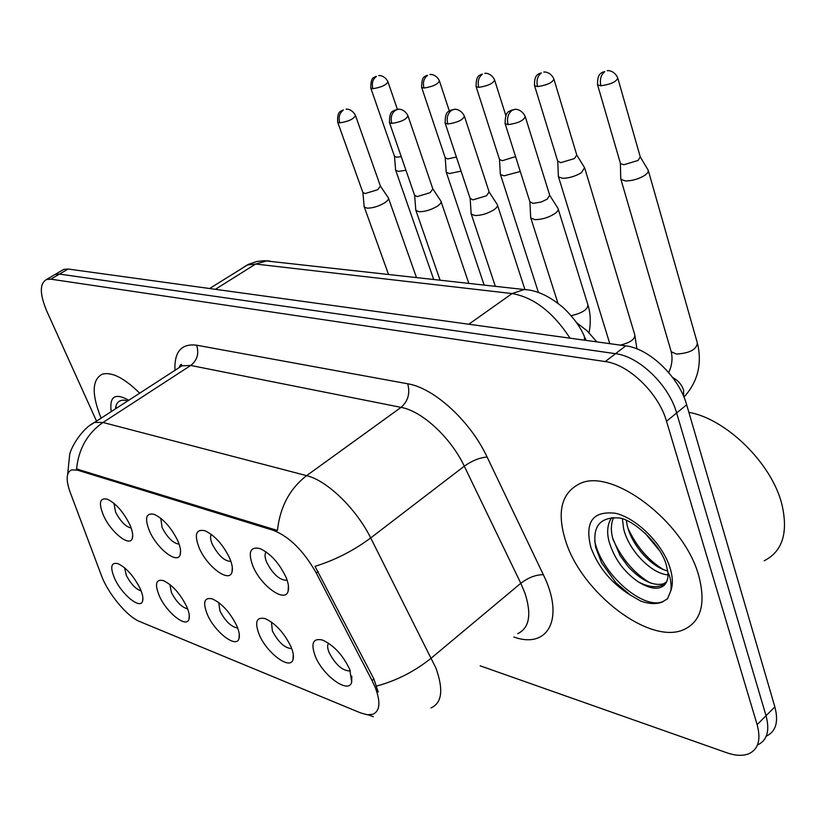 <?xml version="1.0" encoding="UTF-8"?>
<svg xmlns="http://www.w3.org/2000/svg" width="826" height="826" viewBox="0 0 826 826"><rect width="100%" height="100%" fill="white"/><g stroke="black" fill="none" stroke-linecap="round" stroke-linejoin="round"><path stroke-width="1.24" d="M199.149 547.855C194.058 534.484 195.999 528.795 204.972 530.777C214.76 535.403 222.989 544.54 229.659 558.169C232.209 564.21 232.973 568.897 231.972 572.242C229.143 583.249 206.799 566.429 199.149 547.855M211.332 534.412C210.072 536.435 210.413 539.729 212.323 544.282C218.27 555.495 224.465 561.226 230.929 561.463M149.516 531.077C144.405 518.16 145.975 512.585 154.214 514.361C163.311 518.697 171.147 527.442 177.714 540.607C180.367 546.719 181.193 551.407 180.202 554.659C177.549 564.685 157.023 548.701 149.516 531.077M160.74 518.243L162.123 527.618C167.502 537.798 173.171 543.322 179.128 544.169M103.529 515.527C98.418 503.034 99.667 497.582 107.256 499.162C115.733 503.23 123.198 511.635 129.672 524.365C132.408 530.529 133.296 535.196 132.315 538.356C129.847 547.514 110.88 532.305 103.529 515.527M113.936 503.302L115.609 512.172C120.493 521.433 125.676 526.73 131.179 528.072M252.88 566.017C247.831 552.171 250.206 546.358 259.994 548.588C270.556 553.544 279.229 563.084 285.992 577.219C288.419 583.146 289.131 587.823 288.119 591.24C285.115 603.393 260.675 585.634 252.88 566.017M266.158 551.954C264.516 553.947 264.692 557.405 266.684 562.33C272.91 574.194 279.56 580.182 286.632 580.275L287.076 580.089M259.137 634.42C254.449 621.947 256.463 616.692 265.208 618.643C275.574 623.465 284.165 632.83 290.989 646.737C293.251 652.168 293.942 656.422 293.054 659.478C290.37 670.764 266.633 652.984 259.137 634.42M271.444 622.04L272.373 630.981C278.486 642.422 284.929 648.286 291.723 648.575M207.316 614.379C202.587 602.288 204.239 597.126 212.282 598.881C221.895 603.383 230.051 612.345 236.763 625.767C239.137 631.301 239.881 635.576 238.993 638.581C236.442 648.844 214.688 632.014 207.316 614.379M218.714 602.536L219.974 611.044C225.508 621.441 231.394 627.089 237.661 627.977M159.294 595.804C154.545 584.085 155.877 579.005 163.3 580.585C172.242 584.808 179.996 593.398 186.593 606.367C189.071 611.983 189.866 616.258 188.978 619.19C186.583 628.565 166.532 612.593 159.294 595.804M169.898 584.498L171.426 592.562C176.444 602.03 181.834 607.451 187.616 608.824M114.669 578.541C109.91 567.163 110.973 562.176 117.839 563.6C126.171 567.576 133.575 575.825 140.048 588.36C142.609 594.039 143.456 598.313 142.578 601.163C140.337 609.764 121.763 594.555 114.669 578.541M124.581 567.782L126.316 575.392C130.88 584.013 135.825 589.206 141.153 590.962M315.233 656.112C310.597 643.237 313.044 637.889 322.563 640.067C333.787 645.24 342.862 655.039 349.79 669.483L351.69 682.09C348.861 694.542 322.832 675.72 315.233 656.112M328.593 643.206C327.179 645.085 327.354 648.203 329.099 652.561C335.49 664.641 342.408 670.784 349.842 670.98L350.296 670.784M372.041 680.51L375.231 687.377C380.817 702.203 379.991 711.186 372.733 714.314L367.26 714.748L360.539 712.89L139.697 621.544C127.173 616.723 107.896 593.429 101.371 575.381L70.2 492.358C65.729 479.823 66.204 472.338 71.614 469.891L77.417 470.149L273.354 530.333C289.42 536.663 303.731 550.901 316.296 573.068L372.041 680.51L373.889 678.993L378.215 692.064M576.331 322.439L587.203 330.927L596.816 341.871M698.672 575.485C684.104 521.474 611.694 467.299 579.718 483.706C561.329 492.946 556.631 512.027 565.634 540.937C581.452 592.614 649.814 645.519 684.042 629.526C701.191 621.348 706.065 603.341 698.672 575.485C684.104 521.474 611.694 467.299 579.718 483.706C561.329 492.946 556.631 512.027 565.634 540.937C581.452 592.614 649.814 645.519 684.042 629.526C701.191 621.348 706.065 603.341 698.672 575.485M139.687 393.176C124.003 377.781 111.458 371.493 102.052 374.281C91.913 379.867 91.603 394.487 101.113 418.173C91.603 394.487 91.913 379.867 102.052 374.281C111.458 371.493 124.003 377.781 139.687 393.176M766.549 736.049C775.965 731.382 778.732 721.676 774.86 706.922L686.664 404.792C679.117 377.007 649.267 348.396 625.716 345.857L68.124 269.028L59.513 274.077L55.146 274.428L53.091 275.626L55.146 274.428L59.513 274.077L615.525 353.683L59.513 274.077L50.84 279.167L46.504 279.487C39.493 283.514 39.638 294.159 46.917 311.443L96.539 421.126M686.664 404.792L676.639 412.979C668.977 385.133 639.045 356.347 615.525 353.683C639.045 356.347 668.977 385.133 676.639 412.979L766.032 715.729L676.639 412.979L666.52 421.25C658.745 393.331 628.731 364.359 605.252 361.571L50.84 279.167M757.855 744.804C767.23 740.199 769.956 730.504 766.032 715.729C769.956 730.504 767.23 740.199 757.855 744.804M90.788 424.874L94.567 422.406L102.992 422.478C87.422 433.34 78.615 448.828 76.57 468.951L277.433 530.478C280.014 506.978 289.74 488.703 306.622 475.642C326.951 480.433 356.202 508.599 370.698 537.933C353.631 550.643 335.077 560.111 315.016 566.337L373.889 678.993M480.164 665.818L726.57 752.692C735.553 755.811 743.059 756.131 749.099 753.632C758.433 749.089 761.107 739.415 757.122 724.619L666.52 421.25M68.124 269.028L63.747 269.39L61.671 270.608M620.729 177.827L620.925 179.397L625.478 180.966C632.489 180.863 639.066 178.901 645.209 175.102L648.059 172.335L648.183 170.042M620.295 162.949L620.502 163.651L623.806 164.746L638.075 160.481L640.253 156.868L617.92 78.584M530.633 216.557L530.85 218.074L534.907 219.623C541.649 219.644 548.206 217.703 554.587 213.8C557.684 211.601 558.81 209.752 557.963 208.276M529.838 201.647L532.987 203.392L541.319 201.967L547.225 199.149L549.703 195.204L525.398 117.106M558.335 175.535L558.521 176.898L562.578 178.302C569.114 178.189 575.412 176.299 581.463 172.644L584.601 167.678M557.684 161.091L560.802 162.67L574.462 158.551L576.765 154.999L554.039 79.533M500.288 173.377L500.473 174.565L504.087 175.824L520.287 171.498M499.462 159.346L502.249 160.729L515.569 156.61M446.154 171.354L446.329 172.386L449.571 173.512L461.084 171.137M445.173 157.704L447.671 158.933L456.396 157.012M395.551 169.433L395.716 170.332L398.638 171.354L405.948 170.259M394.436 156.166L396.676 157.239L401.23 156.62M471.088 212.829L471.295 214.141L474.898 215.524C481.186 215.534 487.464 213.655 493.731 209.907C496.891 207.729 498.068 205.932 497.273 204.507M470.108 198.354L472.906 199.871L486.524 195.783L489.126 191.931L464.553 116.631M415.726 209.339L415.922 210.475L419.133 211.714C425.018 211.704 431.038 209.897 437.202 206.283C440.392 204.136 441.621 202.38 440.877 201.017M414.59 195.277L417.078 196.609L430.139 192.664L432.834 188.896L408.096 116.198M364.121 206.066L364.307 207.058L367.178 208.162C372.702 208.142 378.484 206.397 384.524 202.917C387.755 200.79 389.025 199.076 388.334 197.765M362.851 192.396L365.071 193.563L377.616 189.753L380.404 186.067L355.572 115.805M764.174 560.771C782.625 551.407 788.5 532.46 781.788 503.932C771.515 463.087 725.92 418.699 688.874 412.339M667.935 572.645L666.468 565.727C661.389 544.437 632.85 519.234 618.922 517.933C599.686 516.849 591.984 526.781 595.783 547.741L601.607 562.857L615.897 582.753L630.537 595.195L640.831 601.111C649.298 604.054 656.515 604.333 662.483 601.958L667.532 598.736L670.567 591.406C671.899 587.307 670.609 576.063 667.935 572.676C668.399 577.611 667.253 581.731 664.517 585.014C658.838 590.146 650.093 589.093 638.281 581.855C623.857 571.953 614.059 558.355 608.907 541.051C606.604 531.624 607.533 523.818 611.705 517.634M667.945 574.855C651.755 573.925 628.524 550.581 623.599 528.568L622.412 518.883M667.697 570.962C651.724 567.338 631.797 545.594 627.233 525.47L626.314 520.37M666.582 582.02L663.412 583.858C653.098 586.274 641.358 580.554 628.204 566.698L619.996 555.444L612.593 537.912C610.682 530.209 611.023 523.416 613.615 517.541M659.447 550.591L645.065 533.121M667.532 598.736L662.917 601.565C643.392 610.249 601.452 574.349 594.668 540.813M649.876 582.774C633.914 573.058 621.606 558.582 612.975 539.347M663.195 569.434C648.162 560.142 636.443 546.451 628.028 528.351M127.39 401.147L125.304 400.28C119.543 399.577 116.28 402.314 115.516 408.467M126.316 401.839L126.657 400.806M116.156 408.416L115.929 406.237M77.417 470.149L78.625 469.354M273.354 530.333L274.666 529.363M316.296 573.068L318.216 571.592M517.675 633.697C529.363 628.059 531.799 614.575 524.985 593.254L520.803 583.28L464.284 466.184L370.698 537.933L435.973 668.151C443.655 689.782 441.993 703.029 431.007 707.903M376.718 686.034C396.748 680.593 414.982 671.239 431.42 657.971L520.803 583.28C528.392 577.55 535.898 574.679 543.332 574.689C565.077 618.726 547.989 649.381 513.824 637.001M174.957 370.327C174.172 351.742 181.4 343.358 196.619 345.196C199.221 353.476 197.259 360.229 190.734 365.453L102.992 422.478L306.622 475.642L401.064 407.373L190.734 365.453L181.854 365.856L177.755 368.51M373.29 716.72L368.365 714.841M196.619 345.196L407.714 383.78C433.939 387.879 470.386 421.074 487.113 457.046L543.332 574.689M757.122 724.619L774.86 706.922M605.252 361.571L625.716 345.857M487.113 457.046C479.772 457.583 472.173 460.629 464.284 466.184C450.82 437.584 421.993 411.018 401.064 407.373C408.065 401.188 410.285 393.321 407.714 383.78M570.012 338.175C553.069 312.218 533.761 297.339 512.099 293.56L468.796 324.236M527.205 289.843L524.221 289.534L512.099 293.56L255.657 264.041L215.359 289.317M270.185 261.14L267.087 260.799L255.657 264.041L247.263 264.96L243.061 267.583M209.587 288.522L248.554 264.299L256.814 261.481L264.124 260.706L524.221 289.534C536.817 290.081 550.116 296.379 564.127 308.418C573.75 317.886 580.482 327.189 584.333 336.327L584.684 340.198M597.415 84.283L597.601 84.933C596.919 73.741 601.896 72.925 602.433 72.244L604.818 71.594C600.884 74.825 599.573 79.554 600.894 85.78C611.013 84.314 616.619 81.702 617.734 77.943C614.379 70.055 606.831 70.355 607.265 70.716L607.977 70.695M672.787 377.668C678.043 380.321 681.636 384.482 683.577 390.151L683.691 396.49M670.877 350.534L671.228 351.742L676.484 354.075C689.751 353.167 696.71 349.46 697.351 342.976L648.472 171.065M620.502 163.651L597.601 84.933L600.894 85.78M504.985 123.177L505.171 123.776C504.892 109.93 510.034 111.923 510.726 110.436L514.856 109.383L512.099 110.333C507.98 113.647 506.648 118.407 508.093 124.633C518.232 123.208 523.942 120.503 525.212 116.507C521.629 108.691 514.35 109.063 514.856 109.383L515.672 109.373M571.117 315.718C582.64 313.002 588.195 309.254 587.792 304.464L558.262 209.236M530.044 202.308L505.171 123.776L508.093 124.633M534.453 85.295L534.618 85.842C533.833 75.083 538.552 74.288 539.079 73.607L541.36 72.936C537.468 76.044 536.198 80.597 537.54 86.596C547.204 85.14 552.646 82.6 553.874 78.986C550.55 71.428 543.363 71.748 543.787 72.089L544.489 72.069M609.402 342.367L609.918 343.678M557.87 161.689L534.618 85.842L537.54 86.596M620.398 345.123C630.558 342.501 635.339 339.011 634.74 334.675L636.939 348.882M475.983 86.203L476.127 86.678C475.869 73.793 480.608 75.724 481.197 74.34L482.446 74.185C478.605 77.179 477.366 81.567 478.729 87.349C487.98 85.904 493.267 83.447 494.588 79.957C491.233 72.636 484.356 73.06 484.841 73.369L485.554 73.349M499.627 159.862L476.127 86.678L478.729 87.349M421.528 87.05L421.663 87.442C421.508 74.381 426.092 76.911 426.536 75.465L427.61 75.342C423.81 78.243 422.613 82.476 423.996 88.052C432.865 86.627 438.007 84.231 439.411 80.865C436.097 73.824 429.51 74.268 429.985 74.557L430.676 74.536M445.317 158.138L421.663 87.442L423.996 88.052M370.709 87.824L370.822 88.165C370.647 75.228 375.107 78.005 375.469 76.539L376.439 76.426C372.691 79.224 371.524 83.323 372.918 88.712C381.436 87.298 386.434 84.964 387.921 81.722C384.586 74.877 378.236 75.414 378.783 75.662L379.475 75.641M394.57 156.537L370.822 88.165L372.918 88.712M445.028 122.733L445.193 123.239C444.842 109.621 449.85 111.83 450.469 110.323L454.403 109.321L451.677 110.23C447.609 113.42 446.319 118.004 447.785 124.003C457.47 122.578 463.004 119.956 464.388 116.115C460.774 108.557 453.815 109.042 454.403 109.321L455.209 109.311M470.293 198.911L445.193 123.239L447.785 124.003M389.376 122.31L389.521 122.733C389.222 109.032 394.147 111.737 394.549 110.219L398.297 109.259L395.613 110.137C391.607 113.214 390.337 117.633 391.823 123.415C401.095 122 406.475 119.45 407.951 115.764C404.399 108.505 397.729 109.001 398.297 109.259L399.103 109.249M414.755 195.752L389.521 122.733L391.823 123.415M337.576 121.897L337.71 122.258C336.925 110.426 341.448 111.562 342.119 110.323L343.44 110.054C339.496 113.017 338.278 117.292 339.765 122.867C348.655 121.463 353.879 118.985 355.448 115.433C351.876 108.402 345.464 108.98 346.104 109.208L346.899 109.197M362.986 192.799L337.71 122.258L339.765 122.867M670.567 591.406C673.066 585.169 672.911 577.384 670.103 568.071C662.886 544.138 636.629 518.016 615.411 513.266C592.696 510.675 584.529 522.084 590.9 547.504C598.344 567.493 611.55 583.393 630.537 595.195M638.281 581.855C647.45 586.677 655.235 587.875 661.636 585.448L666.737 581.68M128.742 400.269C115.093 392.577 109.249 396.366 111.2 411.627M351.793 676.112L351.69 682.09M142.908 598.034L142.578 601.163M189.288 615.525L188.978 619.19M239.272 634.275L238.993 638.581M293.271 654.419L293.054 659.478M288.398 585.469L288.119 591.24M132.697 534.887L132.315 538.356M180.574 550.57L180.202 554.659M232.312 567.39L231.972 572.242M67.649 474.361L69.683 454.568C70.912 447.682 81.722 428.663 94.567 422.406L181.854 365.856L181.596 364.627C181.152 363.791 180.295 364.813 179.036 367.684M46.504 279.487L63.747 269.39M585.066 337.968L586.171 340.405M620.925 179.397L671.228 351.742C672.808 358.618 671.972 365.567 668.719 372.578M620.388 163.455L620.76 179.097M697.702 344.225C702.11 364.586 697.526 382.211 683.949 397.1M640.418 157.208L647.956 169.764M588.122 305.548C590.621 314.025 590.931 323.08 589.041 332.733M557.901 303.163L530.85 218.074M529.931 202.102L530.684 217.775M549.848 195.494L557.736 207.997M558.521 176.898L609.794 343.657M557.767 161.504L558.376 176.63M634.74 334.675L584.87 168.545M576.909 155.288L584.405 167.43M538.459 292.549L500.473 174.565M499.534 159.697L500.339 174.327M494.733 80.421L505.77 115.351M484.129 285.053L446.329 172.386M445.235 157.993L446.216 172.159M439.535 81.258L449.334 110.973M433.691 279.415L395.716 170.332M394.487 156.403L395.613 170.135M388.034 82.053L397.389 109.352M495.311 286.302L471.295 214.141M470.19 198.725L471.15 213.872M524.944 289.565L497.541 205.313M489.24 192.159L497.076 204.249M440.062 280.128L415.922 210.475M414.662 195.576L415.788 210.227M468.817 283.339L441.115 201.699M432.938 189.071L440.702 200.79M388.499 274.366L364.307 207.058M362.913 192.644L364.183 206.83M416.438 277.484L388.54 198.343M380.487 186.211L388.168 197.559M663.412 583.858L661.636 585.448L664.517 585.025"/></g></svg>

